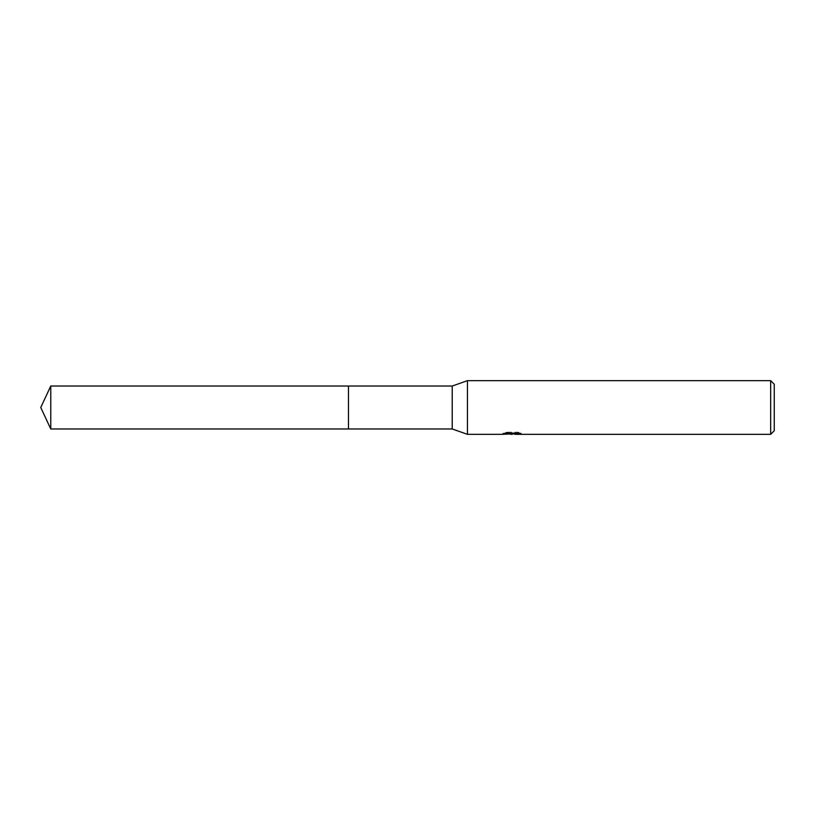 <?xml version="1.0" encoding="UTF-8"?>
<svg xmlns="http://www.w3.org/2000/svg" width="815" height="815" viewBox="0 0 815 815"><rect width="100%" height="100%" fill="white"/><g stroke="black" fill="none" stroke-linecap="round" stroke-linejoin="round"><path stroke-width="0.61" stroke-dasharray="4.08 3.06" d="M516.241 433.122L521.101 432.999L518.034 432.184L507.45 432.184L504.658 432.908L513.236 432.908L503.028 433.437L506.961 432.184L510.893 433.437L519.216 432.694L519.216 433.223L514.999 433.437M519.216 433.223L519.216 434.12L514.897 433.916M514.999 434.334L519.216 434.12M512.574 433.213L512.574 433.865M506.961 432.184L506.961 433.122L503.028 434.334L503.028 433.437L510.893 433.437M509.039 434.069L506.961 433.122M504.648 432.908L504.648 433.825M507.45 432.184L507.45 433.122M518.034 432.184L518.034 433.122M521.101 432.999L521.101 433.906M519.216 432.694L519.216 433.621M774.25 384.242L774.25 430.758M770.674 380.666L770.674 434.334M467.433 380.666L467.433 434.334M452.223 386.035L452.223 428.965M348.463 386.035L348.463 428.965L348.463 386.035M50.764 386.035L50.764 428.965M512.156 433.437L513.236 433.437M512.105 434.324L512.105 433.427"/><path stroke-width="1.22" d="M503.212 433.386L503.028 434.334L467.433 434.334L452.223 428.965L348.463 428.965L348.463 386.035L452.223 386.035L467.433 380.666L770.674 380.666L774.25 384.242L774.25 430.758L770.674 434.334L514.999 434.334L514.897 433.427L516.241 433.122M452.223 428.965L452.223 386.035M467.433 434.334L467.433 380.666M514.897 433.916L509.039 434.069M512.156 434.334L510.893 434.334M770.674 434.334L770.674 380.666M503.212 434.283L513.236 433.825L504.648 433.825L507.45 433.122L518.034 433.122L521.101 433.906L514.897 434.324M513.236 433.122L513.236 433.825M50.764 428.965L50.764 386.035L348.463 386.035L348.463 428.965L50.764 428.965L40.75 407.5L50.764 386.035M513.236 433.437L514.897 433.437"/></g></svg>
